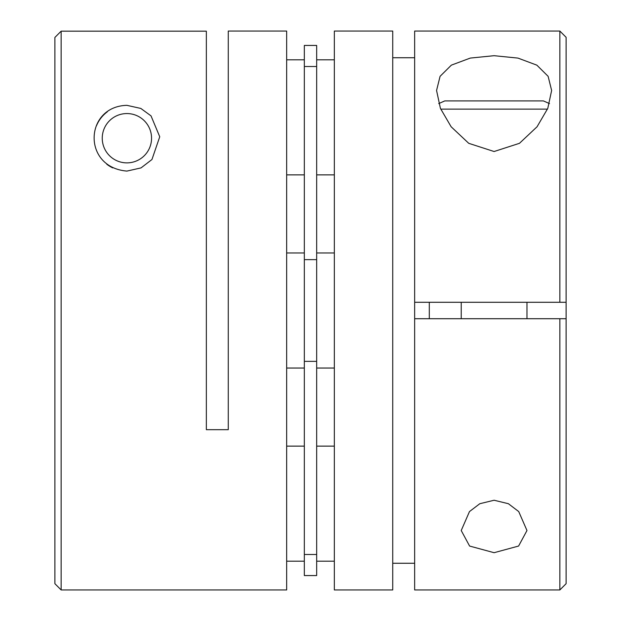 <?xml version="1.0" encoding="UTF-8"?>
<svg xmlns="http://www.w3.org/2000/svg" width="621" height="621" viewBox="0 0 621 621"><rect width="100%" height="100%" fill="white"/><g stroke="black" fill="none" stroke-linecap="round" stroke-linejoin="round"><path stroke-width="0.93" d="M438.705 103.598L444.783 100.912L543.414 100.912L549.492 103.598M494.099 55.696L470.291 58.079L451.374 65.135L440.079 76.321L436.563 90.48L440.421 108.388L451.141 126.762L468.739 143.319L494.099 151.516L519.474 143.311L537.056 126.769L547.784 108.372L551.634 90.472L548.126 76.329L536.862 65.158L517.976 58.095L494.099 55.696M494.099 552.698L469.6 546.053L461.224 530.528L469.476 511.572L479.8 503.716L494.099 500.239L508.382 503.709L518.729 511.58L526.973 530.528L518.597 546.045L494.099 552.698M429.305 302.28L429.305 318.72M414.649 302.28L559.855 302.28L559.855 31.05L414.649 31.05L414.649 589.95L559.855 589.95L559.855 318.72L414.649 318.72M334.339 31.05L334.339 589.95L392.728 589.95L392.728 31.05L334.339 31.05M392.728 57.737L414.649 57.737M414.649 563.263L392.728 563.263M559.855 31.05L566.111 37.314L566.111 583.686L559.855 589.95M559.855 318.72L566.111 318.72M559.855 302.28L566.111 302.28M126.901 171.093L141.045 167.895L151.951 159.512L159.744 136.76L151.019 115.871L140.82 108.434L126.901 105.337C84.611 106.377 81.825 167.266 126.901 171.093M107.363 111.772A32.874 32.874 0 0 0 96.527 125.644M106.758 164.2A32.874 32.874 0 0 0 112.711 167.872M316.663 310.5L316.663 575.566L304.337 575.566L304.337 45.434L316.663 45.434L316.663 310.5M61.145 589.95L61.145 31.174L206.351 31.174L206.351 429.678L228.272 429.678L228.272 31.05L286.661 31.05L286.661 589.95L61.145 589.95L54.889 583.686L54.889 37.439L61.145 31.174M547.474 109.133L440.724 109.133M126.901 113.558A24.654 24.654 0 0 1 151.555 138.219A24.654 24.654 0 0 1 126.901 162.873A24.654 24.654 0 0 1 102.248 138.219A24.654 24.654 0 0 1 126.901 113.558M316.663 361.352L304.337 361.352M316.663 259.648L304.337 259.648M316.663 554.499L304.337 554.499M316.663 66.501L304.337 66.501M526.973 318.72L526.973 302.28M461.224 318.72L461.224 302.28M334.339 59.818L316.663 59.818M334.339 446.119L316.663 446.119M334.339 252.964L316.663 252.964M304.337 252.964L286.661 252.964M304.337 446.119L286.661 446.119M304.337 59.818L286.661 59.818M304.337 174.881L286.661 174.881M304.337 561.182L286.661 561.182M304.337 368.036L286.661 368.036M334.339 368.036L316.663 368.036M334.339 561.182L316.663 561.182M334.339 174.881L316.663 174.881"/></g></svg>
